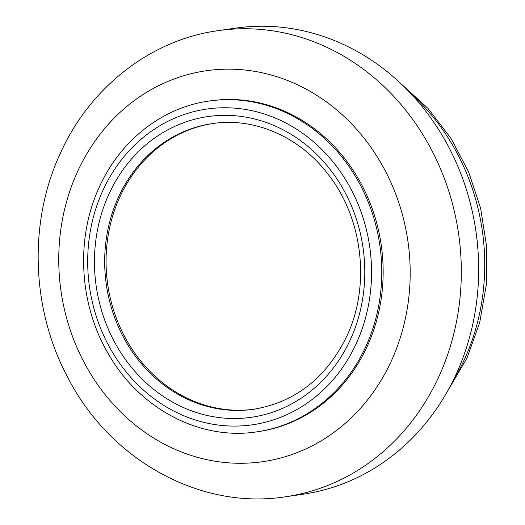 <?xml version="1.0" encoding="UTF-8"?>
<svg xmlns="http://www.w3.org/2000/svg" width="525" height="525" viewBox="0 0 525 525"><rect width="100%" height="100%" fill="white"/><g stroke="black" fill="none" stroke-linecap="round" stroke-linejoin="round"><path stroke-width="0.79" d="M456.218 374.076A235.476 208.937 -98.2 0 0 438.106 128.782A235.476 208.937 -98.2 0 0 235.417 28.153L218.078 30.66A235.476 208.937 81.8 0 1 420.774 131.289A235.476 208.937 81.8 0 1 438.88 376.583A235.476 208.937 81.8 0 1 285.541 496.762L302.873 494.255A235.476 208.937 -98.2 0 0 456.218 374.076M367.231 346.323A167.114 148.28 -98.2 0 0 354.382 172.246A167.114 148.28 -98.2 0 0 210.538 100.833L209.147 101.03A167.114 148.28 81.8 0 1 352.997 172.443A167.114 148.28 81.8 0 1 365.846 346.526A167.114 148.28 81.8 0 1 257.02 431.812L258.412 431.609A167.114 148.28 -98.2 0 0 367.231 346.323M213.104 123.487A144.322 128.061 -98.2 0 0 119.818 197.039A144.322 128.061 -98.2 0 0 130.705 347.051A144.322 128.061 -98.2 0 0 254.448 409.159M452.596 381.629A212.691 188.718 -98.2 0 0 464.461 359.336A212.691 188.718 -98.2 0 0 410.924 93.706M212.415 123.585A144.322 128.061 -98.2 0 0 118.427 197.243A144.322 128.061 -98.2 0 0 129.531 347.583A144.322 128.061 -98.2 0 0 253.759 409.257C295.503 402.111 326.543 377.718 346.867 336.079C370.499 286.178 363.057 219.352 328.919 175.33C300.49 137.11 254.815 117.036 212.415 123.585M108.931 194.099A151.922 134.8 81.8 0 1 290.489 133.973A151.922 134.8 81.8 0 1 350.313 339.747A151.922 134.8 81.8 0 1 168.748 399.873A151.922 134.8 81.8 0 1 108.931 194.099M356.344 343.383A159.515 141.54 -98.2 0 0 293.534 127.326A159.515 141.54 -98.2 0 0 102.893 190.463A159.515 141.54 -98.2 0 0 165.703 406.521A159.515 141.54 -98.2 0 0 356.344 343.383M391.368 360.885A197.498 175.238 -98.2 0 0 313.602 93.384A197.498 175.238 -98.2 0 0 77.575 171.55A197.498 175.238 -98.2 0 0 155.341 439.058A197.498 175.238 -98.2 0 0 391.368 360.885M400.772 83.514L428.052 108.452L450.916 138.259L468.628 171.944L480.657 208.405L486.609 246.468L486.301 284.898L479.725 322.448L467.079 357.899L445.751 394.282M209.147 101.03C162.382 107.435 120.284 140.47 99.455 186.795C75.633 237.694 78.921 303.24 107.717 352.748C138.6 408.279 199.756 440.862 257.02 431.812M218.078 30.66C150.353 39.933 89.834 87.583 60.375 153.234C28.074 222.534 31.27 310.144 68.296 378.459C110.552 460.248 200.373 510.254 285.541 496.762"/></g></svg>
